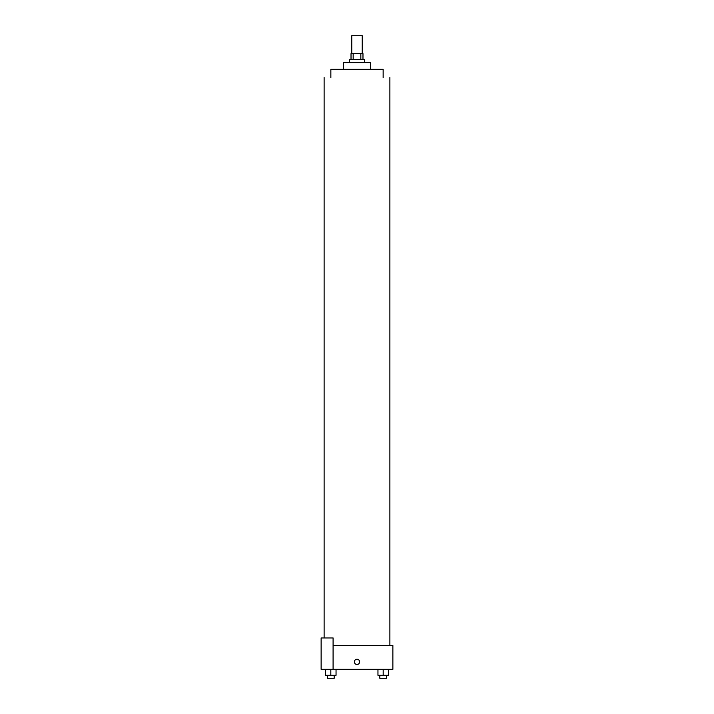 <?xml version="1.0" encoding="UTF-8"?>
<svg xmlns="http://www.w3.org/2000/svg" width="714" height="714" viewBox="0 0 714 714"><rect width="100%" height="100%" fill="white"/><g stroke="black" fill="none" stroke-linecap="round" stroke-linejoin="round"><path stroke-width="1.07" d="M362.23 53.63L362.23 35.7L351.77 35.7L351.77 53.63M353.162 59.61L353.162 53.63L351.02 53.63L351.02 59.61M353.162 53.63L362.98 53.63L362.98 59.61M360.838 59.61L360.838 53.63M349.53 62.6L349.53 59.61L364.47 59.61L364.47 62.6M343.55 69.32L343.55 62.6L370.45 62.6L370.45 69.32M330.85 77.54L330.85 69.32L383.15 69.32L383.15 77.54M333.09 645.42L392.87 645.42L392.87 669.33L321.13 669.33L321.13 637.95L333.09 637.95L333.09 669.33M354.385 661.86A2.615 2.615 0 0 1 358.312 659.593A2.615 2.615 0 0 1 358.312 664.127A2.615 2.615 0 0 1 354.385 661.86M377.956 669.33L377.956 675.31L388.416 675.31L388.416 669.33L388.416 675.31M383.186 675.31L383.186 669.33M386.542 675.31L386.542 678.3L379.821 678.3L379.821 675.31M325.584 669.33L325.584 675.31L336.044 675.31L336.044 669.33L336.044 675.31M330.814 675.31L330.814 669.33M334.179 675.31L334.179 678.3L327.458 678.3L327.458 675.31M389.88 645.42L389.88 77.54M324.12 637.95L324.12 77.54"/></g></svg>
